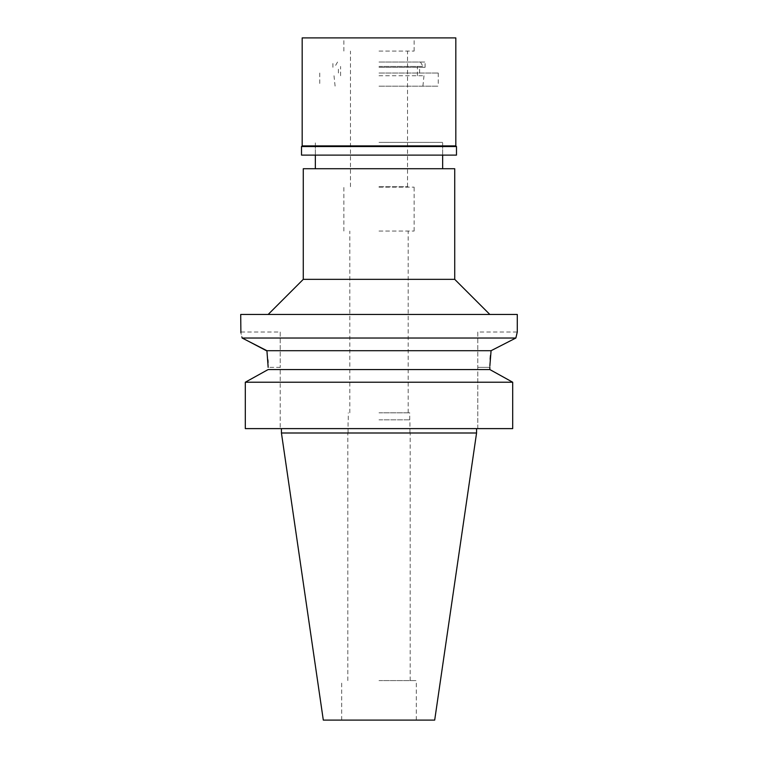 <?xml version="1.0" encoding="UTF-8"?>
<svg xmlns="http://www.w3.org/2000/svg" width="758" height="758" viewBox="0 0 758 758"><rect width="100%" height="100%" fill="white"/><g stroke="black" fill="none" stroke-linecap="round" stroke-linejoin="round"><path stroke-width="0.57" stroke-dasharray="3.79 2.84" d="M434.694 720.1L323.306 720.1M476.564 432.998L281.436 432.998M379 720.1L416.313 720.1L379 720.1M379 680.589L416.313 680.589L379 680.589M379 432.998L410.173 432.998L379 432.998M379 419.828L409.945 419.828L379 419.828M379 412.807L409.727 412.807L379 412.807M379 231.057L414.124 231.057L379 231.057M379 187.16L414.124 187.16L379 187.16M379 86.194L438.266 86.194L379 86.194M379 142.381L442.653 142.381L379 142.381M303.276 168.721L454.724 168.721M454.724 279.351L303.276 279.351M240.712 314.466L517.288 314.466M515.904 337.897L242.124 338.021C240.277 330.043 240.277 330.043 242.124 338.021M517.089 332.79L516.965 333.274M516.691 334.439L516.189 336.599M515.876 338.021L491.08 350.698L490.492 355.312M489.839 366.199L489.886 364.162M489.886 363.982L490.132 359.254M477.777 332.023L477.777 367.365L477.777 332.023L517.288 332.023M266.92 350.698L491.08 350.698M242.181 338.049L247.563 340.797M280.223 332.023L280.223 367.365L280.223 332.023L240.712 332.023M266.958 351.001L267.915 359.927M268.057 362.561L268.161 367.365L280.223 367.365L280.223 428.611L280.223 367.365L268.161 367.365M245.308 428.611L512.692 428.611L512.692 382.221L509.755 380.582M477.777 428.611L477.777 367.365L477.777 428.611L512.692 428.611L477.777 428.611M248.245 380.592L265.073 371.259M268.161 369.553L489.839 369.553L489.839 367.365L477.777 367.365L489.839 367.365M489.839 369.553L492.927 371.259M245.308 382.221L512.692 382.221M379 75.743L423.997 75.743L379 75.743M379 186.724L407.975 186.724L379 186.724M379 51.07L414.124 51.07L379 51.07M379 66.439L422.992 66.439L379 66.439M456.487 155.115L301.513 155.115M379 73.024L438.266 73.024L379 73.024M379 67.31L425.096 67.31L379 67.31M379 62.042L425.096 62.042L379 62.042M302.177 37.9L455.823 37.9M455.823 145.896L302.177 145.896M301.513 146.55L456.487 146.55M416.313 720.1L416.313 680.589M341.687 720.1L341.687 680.589M410.173 680.589L410.173 432.998M347.827 680.589L347.827 432.998M409.945 432.998L409.945 419.828M348.055 432.998L348.055 419.828M409.727 419.828L409.727 412.807M348.273 419.828L348.273 412.807M408.192 412.807L408.192 231.057M349.808 412.807L349.808 231.057M414.124 231.057L414.124 187.16M343.876 231.057L343.876 187.16M423.997 75.743L422.898 86.194M334.003 75.743L335.102 86.194M438.266 73.024L438.266 86.194M319.734 73.024L319.734 86.194M442.653 155.115L442.653 142.381L442.653 155.115M315.347 155.115L315.347 142.381L315.347 155.115M407.539 186.724L407.539 51.07M350.461 186.724L350.461 51.07M420.453 62.042L422.992 66.439M337.547 62.042L335.008 66.439M417.412 75.743L417.412 66.439M340.588 75.743L340.588 66.439M419.61 73.024L419.61 67.31M338.39 73.024L338.39 67.31M425.096 67.31L425.096 62.042M332.904 67.31L332.904 62.042M343.876 51.07L343.876 37.9M414.124 51.07L414.124 37.9"/><path stroke-width="1.14" d="M476.564 432.998L281.436 432.998L323.306 720.1L434.694 720.1L476.564 432.998L476.564 428.611M454.724 168.721L303.276 168.721L303.276 279.351L454.724 279.351L454.724 168.721M242.181 338.049L242.124 338.021C240.277 330.043 240.277 330.043 242.124 338.021L515.876 338.021L517.288 332.023L517.288 314.466L240.712 314.466L240.892 332.724M517.288 332.023L517.089 332.79M516.965 333.274L516.691 334.439M516.189 336.599L515.904 337.897M515.876 338.021L491.08 350.698L489.839 366.199M490.132 359.254L490.492 355.312M247.563 340.797L266.958 351.001M268.161 367.365L266.92 350.698L242.124 338.021L241.944 337.187M267.915 359.927L268.057 362.561M491.08 350.698L266.92 350.698M265.073 371.259L268.161 369.553L489.839 369.553L489.839 367.365M268.161 369.553L245.308 382.221L245.308 428.611L245.308 382.221L248.245 380.592M489.839 369.553L512.692 382.221L245.308 382.221M512.692 382.221L512.692 428.611L245.308 428.611M492.927 371.259L509.755 380.582M455.823 37.9L302.177 37.9L302.177 145.896L455.823 145.896L455.823 37.9M455.823 145.896L456.487 146.55L301.513 146.55L302.177 145.896M301.513 146.55L301.513 155.115L456.487 155.115L456.487 146.55M442.653 168.721L442.653 155.115M315.347 168.721L315.347 155.115M303.276 279.351L268.152 314.466M454.724 279.351L489.848 314.466M281.436 432.998L281.436 428.611"/></g></svg>
